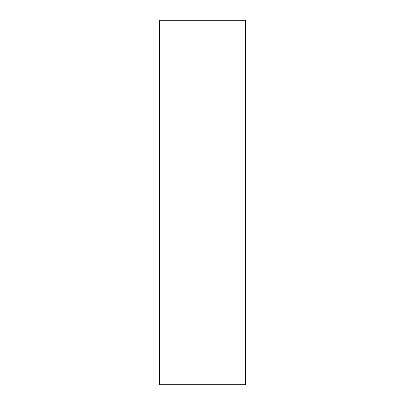 <?xml version="1.0" encoding="UTF-8"?>
<svg xmlns="http://www.w3.org/2000/svg" width="405" height="405" viewBox="0 0 405 405"><rect width="100%" height="100%" fill="white"/><g stroke="black" fill="none" stroke-linecap="round" stroke-linejoin="round"><path stroke-width="0.61" d="M245.552 384.75L245.552 20.25L159.448 20.25L159.448 384.75L245.552 384.75"/></g></svg>
